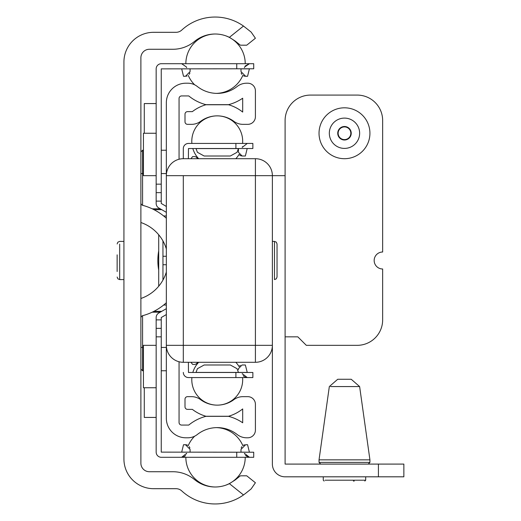 <?xml version="1.0" encoding="UTF-8"?>
<svg xmlns="http://www.w3.org/2000/svg" width="521" height="521" viewBox="0 0 521 521"><rect width="100%" height="100%" fill="white"/><g stroke="black" fill="none" stroke-linecap="round" stroke-linejoin="round"><path stroke-width="0.78" d="M123.926 459.001L123.926 61.999A29.69 29.69 0 0 1 153.617 32.309L176.02 32.309A8.486 8.486 0 0 0 181.77 30.068A49.202 49.202 0 0 1 243.496 26.05L251.122 32.061L243.496 26.05L229.396 37.343A32.237 32.237 0 0 0 194.906 41.133L194.099 41.778A33.93 33.93 0 0 1 172.822 49.274L149.371 49.274A8.486 8.486 0 0 0 140.891 57.759L140.891 463.241A8.486 8.486 0 0 0 149.371 471.726L172.822 471.726A33.93 33.93 0 0 1 194.099 479.222L194.906 479.867A32.237 32.237 0 0 0 229.396 483.657L243.496 494.95L245.964 493.087L243.496 494.95A49.202 49.202 0 0 1 181.77 490.932A8.486 8.486 0 0 0 176.02 488.691L153.617 488.691A29.69 29.69 0 0 1 123.926 459.001M166.342 302.734A57.115 57.115 0 0 1 142.774 315.641A2.546 2.546 0 0 0 140.891 318.097M140.891 202.903A2.546 2.546 0 0 0 142.774 205.359A57.115 57.115 0 0 1 166.342 218.266M140.891 298.481A40.143 40.143 0 0 0 166.342 272.047M166.342 248.953A40.143 40.143 0 0 0 140.891 222.519M251.122 488.939L245.964 493.087L251.122 488.939L255.407 482.759L246.733 475.81L240.363 475.816L235.329 479.867L229.396 483.657M229.396 37.343L235.329 41.133L240.363 45.184L246.733 45.19L255.407 38.241L251.122 32.061M166.342 177.765L166.342 102.715A19.511 19.511 0 0 1 185.847 83.21L187.853 83.21A15.272 15.272 0 0 1 197.296 86.479A32.237 32.237 0 0 0 237.179 86.479A15.272 15.272 0 0 1 246.622 83.21L247.775 83.21A7.633 7.633 0 0 1 255.407 90.843L255.407 116.717A7.633 7.633 0 0 1 247.775 124.35L242.968 124.35A15.272 15.272 0 0 1 233.883 121.354A27.991 27.991 0 0 0 200.585 121.354A15.272 15.272 0 0 1 191.507 124.35L187.547 124.35A2.546 2.546 0 0 1 185.001 121.803L185.001 114.171A2.546 2.546 0 0 1 187.547 111.624L192.36 111.624A40.716 40.716 0 0 1 205.919 104.747L228.556 104.747A40.716 40.716 0 0 1 242.688 112.074L242.688 98.215A44.962 44.962 0 0 1 228.556 104.662L205.919 104.662A44.962 44.962 0 0 1 188.745 95.929L181.608 95.929A2.546 2.546 0 0 0 179.061 98.476L179.061 159.244M179.061 361.756L179.061 422.524A2.546 2.546 0 0 0 181.608 425.071L188.745 425.071A44.962 44.962 0 0 1 205.919 416.338L228.556 416.338A44.962 44.962 0 0 1 242.688 422.785L242.688 408.926A40.716 40.716 0 0 1 228.556 416.253L205.919 416.253A40.716 40.716 0 0 1 192.36 409.376L187.547 409.376A2.546 2.546 0 0 1 185.001 406.829L185.001 399.197A2.546 2.546 0 0 1 187.547 396.65L191.507 396.65A15.272 15.272 0 0 1 200.585 399.646A27.991 27.991 0 0 0 233.883 399.646A15.272 15.272 0 0 1 242.968 396.65L247.775 396.65A7.633 7.633 0 0 1 255.407 404.283L255.407 430.157A7.633 7.633 0 0 1 247.775 437.79L246.622 437.79A15.272 15.272 0 0 1 237.179 434.521A32.237 32.237 0 0 0 197.296 434.521A15.272 15.272 0 0 1 187.853 437.79L185.847 437.79A19.511 19.511 0 0 1 166.342 418.285L166.342 343.235M158.703 270.132A55.141 55.141 0 0 1 158.703 250.868M195.101 156.587L196.391 157.179L197.798 158.703L196.391 157.179L195.101 156.587L192.64 156.587L190.94 158.703M196.391 363.821L197.798 362.297L196.391 363.821L195.101 364.413L196.391 363.821M190.94 362.297L192.64 364.413L195.101 364.413M378.415 476.813L403.86 476.813L403.86 464.087L285.098 464.087L285.098 175.668L272.379 175.668A16.965 16.965 0 0 0 255.407 158.703L183.307 158.703A16.965 16.965 0 0 0 166.342 175.668L166.342 345.332A16.965 16.965 0 0 0 183.307 362.297L255.407 362.297A16.965 16.965 0 0 0 272.379 345.332L272.379 464.087A12.725 12.725 0 0 0 285.098 476.813L378.415 476.813L378.415 464.087M353.414 481.052L354.234 481.052M350.828 379.262L338.129 379.262M330.607 386.562L359.627 386.562L369.93 459.848L319.034 459.848L319.034 462.394L320.728 464.087M382.655 268.986A8.486 8.486 0 0 1 374.169 260.5A8.486 8.486 0 0 1 382.655 252.014L382.655 120.533A25.451 25.451 0 0 0 357.204 95.082L310.549 95.082A25.451 25.451 0 0 0 285.098 120.533L285.098 336.846L297.823 336.846L306.309 345.332L357.204 345.332A25.451 25.451 0 0 0 382.655 319.881L382.655 268.986M342.714 139.354A6.35 6.35 0 0 1 340.083 128.68A6.35 6.35 0 0 1 350.646 131.735A6.35 6.35 0 0 1 342.714 139.354M337.406 157.7A25.451 25.451 0 0 1 320.031 126.186A25.451 25.451 0 0 1 351.551 108.811A25.451 25.451 0 0 1 368.927 140.331A25.451 25.451 0 0 1 337.406 157.7M272.379 345.332L272.379 175.668A16.965 16.965 0 0 0 255.407 158.703L183.307 158.703A16.965 16.965 0 0 0 166.342 175.668L166.342 345.332A16.965 16.965 0 0 0 183.307 362.297L255.407 362.297A16.965 16.965 0 0 0 272.379 345.332L272.379 175.668L255.407 175.668L255.407 158.703L255.407 345.332L272.379 345.332L183.307 345.332L183.307 175.668L166.342 175.668L255.407 175.668L255.407 345.332L183.307 345.332L183.307 362.297A16.965 16.965 0 0 1 166.342 345.332L183.307 345.332L183.307 175.668L272.379 175.668M277.042 277.042L277.042 243.958L277.042 277.042L276.28 278.852L274.495 279.588L274.495 241.412L272.379 241.412M117.14 271.526L117.14 254.854M156.163 345.332L143.438 345.332L143.438 387.741L156.163 387.741M156.163 133.259L143.438 133.259L143.438 175.668L156.163 175.668M156.163 103.568L144.284 103.568L144.284 133.259M144.284 387.741L144.284 417.432L156.163 417.432M166.342 314.554L161.249 317.536L161.249 452.13L253.714 452.215L253.714 457.301L161.334 457.301A5.177 5.177 0 0 1 156.163 452.13L156.163 430.157M156.163 452.13L156.163 317.536A5.177 5.177 0 0 1 158.749 313.056L166.342 308.673M166.342 212.327L158.749 207.944A5.177 5.177 0 0 1 156.163 203.464L156.163 68.87A5.177 5.177 0 0 1 161.334 63.699L253.714 63.699L253.714 68.785L161.249 68.87L161.249 203.464L166.342 206.446M156.163 90.843L156.163 68.87L156.163 90.843M244.629 76.177L244.147 76.053L244.629 76.177M186.453 76.177L186.935 76.053L186.453 76.177M244.629 444.823L244.147 444.947M186.453 444.823L186.935 444.947L186.453 444.823M244.017 76.014L243.255 75.675M187.065 76.014L186.336 76.196M244.017 444.986L243.255 445.325L244.017 444.986M187.065 444.986L187.827 445.325M241.803 74.334L241.184 73.025M240.989 68.785L240.989 71.598L240.989 68.785L240.989 71.598L240.989 68.785L240.989 71.598L240.989 68.785L240.989 71.598L240.989 68.785L240.989 71.598L240.989 68.785L240.989 71.598L240.989 68.785L240.989 71.598L245.599 76.268L247.573 76.268L244.961 76.229M183.509 76.268L181.692 68.85L190.093 68.85L190.093 71.598L190.093 68.785L190.093 71.598L190.093 68.85L190.093 71.598L190.093 68.85L190.093 71.598L190.093 68.85L190.093 71.598L190.093 68.85L190.093 71.598L190.093 68.85L190.093 71.598L190.093 68.85L190.093 71.598L190.093 68.85L190.093 71.598L190.093 70.55L190.093 71.598L185.483 76.268L183.509 76.268L185.483 76.268M240.989 452.215L240.989 449.402L240.989 452.215L240.989 449.402L240.989 452.215L240.989 449.402L240.989 452.215L240.989 449.402L240.989 452.215L240.989 449.402L240.989 452.215L240.989 449.402L240.989 452.215L240.989 449.402L245.599 444.732L247.573 444.732L245.599 444.732M190.093 452.215L190.093 449.402L190.093 452.215L190.093 449.402L185.483 444.732L183.509 444.732L186.121 444.771M189.279 446.666L189.891 447.975M189.279 74.334L189.891 73.025M241.803 446.666L241.184 447.975M185.847 457.301A29.69 29.69 0 0 0 215.336 486.992A29.69 29.69 0 0 1 185.847 457.301A29.69 29.69 0 0 0 215.336 486.992A29.69 29.69 0 0 1 185.847 457.301A29.69 29.69 0 0 0 215.336 486.992A29.69 29.69 0 0 1 185.847 457.301A29.69 29.69 0 0 0 215.336 486.992A29.69 29.69 0 0 1 185.847 457.301L190.093 457.301M156.163 328.36L161.249 328.36M156.163 192.64L161.249 192.64M166.342 256.26L162.949 256.26L162.949 264.74L166.342 264.74M158.703 234.769L158.703 286.231M166.342 215.968L163.646 215.968M163.646 305.032L166.342 305.032M239.054 366.582L239.934 365.67L239.054 366.582A25.451 25.451 0 0 0 235.818 362.297M235.818 158.703A25.451 25.451 0 0 0 239.054 154.418L239.934 155.33M183.307 151.917L183.307 148.609A5.177 5.177 0 0 1 188.478 143.438L191.878 143.438A25.451 25.451 0 0 1 217.218 115.864M188.478 143.438L252.867 143.438L252.867 148.524L188.478 148.524L188.394 158.703M240.422 155.623L242.128 156.007L238.442 152.301L238.442 148.589L238.442 152.301M238.442 369.754L238.442 368.699L242.076 364.993M188.394 362.297L188.478 372.476L252.867 372.476L252.867 377.562L188.478 377.562A5.177 5.177 0 0 1 183.307 372.391M217.218 405.136A25.451 25.451 0 0 1 191.878 377.562L188.478 377.562M183.307 158.703L183.307 148.609M240.363 365.403L239.934 365.67M238.442 368.699L238.442 369.767M195.987 372.476L197.413 368.699L204.147 364.993L230.328 364.993L237.062 368.699L238.442 372.469M195.987 148.524L197.413 152.301L204.147 156.007L230.328 156.007L237.062 152.301L238.442 148.531L247.26 148.524M242.128 156.007L245.358 156.007L247.175 148.589M242.128 364.993L245.358 364.993L247.26 372.476M369.93 459.848L369.93 462.394L319.034 462.394M365.69 476.813L365.69 480.206L325.058 480.206M342.603 139.739A6.747 6.747 0 0 1 337.999 131.383A6.747 6.747 0 0 1 346.354 126.772A6.747 6.747 0 0 1 350.965 135.134A6.747 6.747 0 0 1 342.603 139.739M348.692 118.703A15.148 15.148 0 0 1 359.034 137.466A15.148 15.148 0 0 1 340.272 147.808A15.148 15.148 0 0 1 329.93 129.045A15.148 15.148 0 0 1 348.692 118.703M255.407 362.297L255.407 345.332L255.407 362.297M166.342 345.332A16.965 16.965 0 0 0 183.307 362.297L183.307 345.332L166.342 345.332M152.21 312.177L160.279 312.177M161.725 311.337L153.916 311.337M153.916 209.663L161.725 209.663M140.891 347.448L142.585 347.448L142.585 315.693M140.891 369.083L142.585 370.776L142.585 347.448L143.438 347.448M161.249 347.448L166.342 347.448M142.585 205.307L142.585 173.552L143.438 173.552M161.249 173.552L166.342 173.552M160.279 208.823L152.21 208.823M140.891 173.552L142.585 173.552L142.585 150.224L140.891 151.917M123.926 279.588L119.687 279.588L119.687 244.102M240.989 68.85L249.39 68.85L247.573 76.268M240.989 452.15L249.461 452.215M183.509 444.732L181.692 452.15L190.093 452.15M236.749 68.785L236.749 63.699M236.749 452.215L236.749 457.301M161.249 336.846L156.163 336.846M156.163 319.881L161.249 319.881M161.249 184.154L156.163 184.154M156.163 201.119L161.249 201.119M162.949 256.26L162.949 240.936M162.949 280.064L162.949 264.74M196.104 372.411L238.371 372.411M238.442 372.411L247.175 372.411M196.104 148.589L238.371 148.589M235.902 143.438L235.902 148.524M235.902 372.476L235.902 377.562M359.627 386.562L351.226 379.262M319.034 459.848L329.331 386.562L337.732 379.262M369.93 462.394L368.23 464.087M323.274 476.813L323.274 480.206L324.121 481.052M365.69 480.206L364.837 481.052M274.495 241.412L276.28 242.148L277.042 243.958M142.585 150.224L143.438 150.224M161.249 150.224L166.342 150.224M142.585 370.776L143.438 370.776M161.249 370.776L166.342 370.776M123.926 241.412L119.687 241.412L117.896 242.148L117.14 243.958M119.687 279.588L117.896 278.852L117.14 277.042M217.257 405.136A25.451 25.451 0 0 0 242.597 377.562M198.657 362.297A25.451 25.451 0 0 0 192.829 372.476M192.829 148.524A25.451 25.451 0 0 0 198.657 158.703M242.597 143.438A25.451 25.451 0 0 0 217.257 115.864M190.093 450.444L190.093 449.402L190.093 450.444M240.989 70.556L240.989 71.598M181.614 457.301L186.635 453.361M249.468 457.301L244.447 453.361M181.614 63.699L186.414 66.955L186.635 67.639M245.137 66.043L249.468 63.699L245.137 66.043M245.456 455.393L248.471 457.204M244.453 453.387L244.675 454.065M244.447 67.639L244.668 66.955L249.468 63.699L244.668 66.955L244.447 67.639L244.668 66.955L249.468 63.699L244.668 66.955L244.447 67.639M186.622 453.42L186.453 453.954M185.535 455.497L184.662 456.305M184.31 456.539L182.878 457.145M190.093 70.556L190.093 71.598M247.573 444.732L249.39 452.15M225.365 485.318A29.69 29.69 0 0 0 245.228 457.301A29.69 29.69 0 0 1 225.365 485.318A29.69 29.69 0 0 0 245.228 457.301A29.69 29.69 0 0 1 225.365 485.318A29.69 29.69 0 0 0 245.228 457.301A29.69 29.69 0 0 1 225.365 485.318A29.69 29.69 0 0 0 245.228 457.301A29.69 29.69 0 0 1 225.365 485.318M242.825 445.605A29.69 29.69 0 0 0 216.371 427.624A29.69 29.69 0 0 1 242.825 445.605A29.69 29.69 0 0 0 216.371 427.624A29.69 29.69 0 0 1 242.825 445.605A29.69 29.69 0 0 0 216.371 427.624A29.69 29.69 0 0 1 242.825 445.605A29.69 29.69 0 0 0 216.371 427.624A29.69 29.69 0 0 1 242.825 445.605M194.672 436.188A29.69 29.69 0 0 0 188.25 445.605A29.69 29.69 0 0 1 194.672 436.188A29.69 29.69 0 0 0 188.25 445.605A29.69 29.69 0 0 1 194.672 436.188A29.69 29.69 0 0 0 188.25 445.605A29.69 29.69 0 0 1 194.672 436.188A29.69 29.69 0 0 0 188.25 445.605A29.69 29.69 0 0 1 194.672 436.188M216.371 93.376A29.69 29.69 0 0 0 242.825 75.395A29.69 29.69 0 0 1 216.371 93.376A29.69 29.69 0 0 0 242.825 75.395A29.69 29.69 0 0 1 216.371 93.376A29.69 29.69 0 0 0 242.825 75.395A29.69 29.69 0 0 1 216.371 93.376A29.69 29.69 0 0 0 242.825 75.395A29.69 29.69 0 0 1 216.371 93.376M245.228 63.699A29.69 29.69 0 0 0 225.365 35.682A29.69 29.69 0 0 1 245.228 63.699A29.69 29.69 0 0 0 225.365 35.682A29.69 29.69 0 0 1 245.228 63.699A29.69 29.69 0 0 0 225.365 35.682A29.69 29.69 0 0 1 245.228 63.699A29.69 29.69 0 0 0 225.365 35.682A29.69 29.69 0 0 1 245.228 63.699M215.336 34.008A29.69 29.69 0 0 0 185.847 63.699A29.69 29.69 0 0 1 215.336 34.008A29.69 29.69 0 0 0 185.847 63.699A29.69 29.69 0 0 1 215.336 34.008A29.69 29.69 0 0 0 185.847 63.699A29.69 29.69 0 0 1 215.336 34.008A29.69 29.69 0 0 0 185.847 63.699A29.69 29.69 0 0 1 215.336 34.008M188.25 75.395A29.69 29.69 0 0 0 194.672 84.812A29.69 29.69 0 0 1 188.25 75.395A29.69 29.69 0 0 0 194.672 84.812A29.69 29.69 0 0 1 188.25 75.395A29.69 29.69 0 0 0 194.672 84.812A29.69 29.69 0 0 1 188.25 75.395A29.69 29.69 0 0 0 194.672 84.812A29.69 29.69 0 0 1 188.25 75.395M242.239 373.648L242.376 374.104M243.209 375.608L244.212 376.572M244.837 376.963L246.016 377.412M247.254 377.562L242.232 373.622M242.239 147.358L242.454 146.681L242.239 147.358M242.232 147.378L247.26 143.438"/></g></svg>
